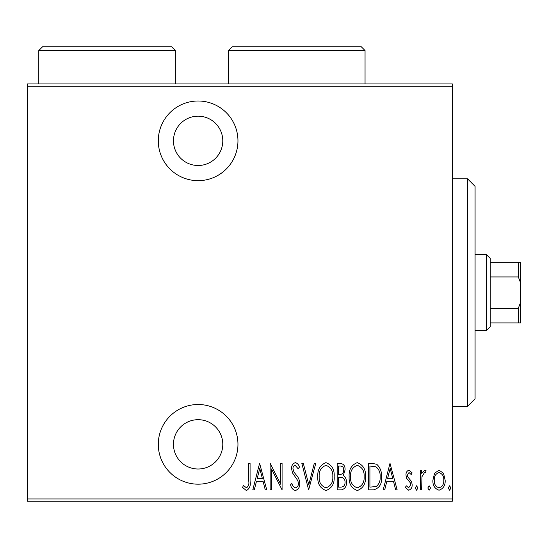 <?xml version="1.0" encoding="UTF-8"?>
<svg xmlns="http://www.w3.org/2000/svg" width="548" height="548" viewBox="0 0 548 548"><rect width="100%" height="100%" fill="white"/><g stroke="black" fill="none" stroke-linecap="round" stroke-linejoin="round"><path stroke-width="0.82" d="M198.123 180.669A39.833 39.833 0 0 0 237.955 140.836A39.833 39.833 0 0 0 198.123 101.003A39.833 39.833 0 0 0 158.29 140.836A39.833 39.833 0 0 0 198.123 180.669M198.123 484.179A39.833 39.833 0 0 0 237.955 444.346A39.833 39.833 0 0 0 198.123 404.506A39.833 39.833 0 0 0 158.29 444.346A39.833 39.833 0 0 0 198.123 484.179M198.123 419.686A24.66 24.66 0 0 1 222.783 444.346A24.66 24.66 0 0 1 198.123 469.006A24.66 24.66 0 0 1 173.463 444.346A24.66 24.66 0 0 1 198.123 419.686M198.123 116.176A24.66 24.66 0 0 1 222.783 140.836A24.66 24.66 0 0 1 198.123 165.496A24.66 24.66 0 0 1 173.463 140.836A24.66 24.66 0 0 1 198.123 116.176M434.53 473.335L439.037 470.122L443.538 473.321L445.161 480.219C445.449 485.316 443.407 488.645 439.037 490.213C434.66 488.652 432.619 485.323 432.906 480.219L434.53 473.335M420.309 489.871L420.309 470.465L421.665 470.465L421.665 473.321L424.748 470.122L426.097 470.787L425.317 472.849L424.508 472.506L421.953 476.685L421.665 489.871L420.309 489.871M409.048 470.122L412.137 472.883L411.178 474.547L409.007 472.506L407.37 475.116L407.767 476.876L411.582 481.603L412.137 484.603C412.302 487.467 411.158 489.337 408.685 490.213L405.328 487.583L406.26 485.781L408.65 487.83L410.774 484.706L410.377 482.85L406.541 478.205L406.006 475.212C405.821 472.623 406.835 470.924 409.048 470.122M373.441 489.871L368.557 489.871L368.557 463.313L371.743 463.313L376.743 464.272C380.291 467.622 381.874 471.842 381.49 476.924C382.141 483.911 379.456 488.227 373.441 489.871M337.232 489.871L337.232 463.313L340.212 463.313C343.678 463.875 345.295 466.074 345.062 469.896L343.308 475.541C345.548 477.192 346.589 479.452 346.425 482.329C346.644 486.343 344.987 488.857 341.445 489.871L337.232 489.871M308.634 489.871L301.825 463.313L303.304 463.313L308.798 484.754L314.299 463.313L315.778 463.313L308.634 489.871M271.52 489.871L270.157 489.871L270.157 463.313L280.713 484.247L280.713 463.313L282.076 463.313L282.076 489.871L271.52 468.985L271.52 489.871M248.71 480.98L248.71 463.313L250.073 463.313L250.073 481.247C250.868 485.59 249.641 488.693 246.388 490.549L242.579 487.487L243.408 485.446L246.497 487.83C248.532 486.254 249.272 483.973 248.71 480.98M452.312 498.975L452.312 501.249L27.4 501.249L27.4 498.975L452.312 498.975L452.312 86.207L27.4 86.207L27.4 83.926L452.312 83.926L452.312 86.207M27.4 498.975L27.4 86.207M259.601 463.313L266.753 489.871L265.266 489.871L263.088 481.356L256.457 481.356L254.279 489.871L252.792 489.871L259.601 463.313M295.324 490.549C292.687 489.679 291.104 487.747 290.584 484.747L291.913 483.398C292.344 485.576 293.488 487.049 295.351 487.83C297.475 487.206 298.496 485.706 298.413 483.329L297.859 480.719L292.481 472.876L291.605 468.828C291.406 465.684 292.659 463.615 295.365 462.635C297.482 463.293 298.838 464.793 299.441 467.129L298.16 468.759L295.201 465.355C293.618 465.814 292.879 466.937 292.968 468.718L293.995 472.15L296.098 474.794C298.372 477.226 299.598 480.082 299.777 483.363C299.955 487.008 298.468 489.405 295.324 490.549M317.826 476.705C317.367 469.752 320.053 465.06 325.896 462.635C331.883 464.896 334.636 469.547 334.164 476.582C334.623 483.548 331.91 488.206 326.019 490.549C320.121 488.268 317.388 483.651 317.826 476.705M349.144 476.705C348.686 469.752 351.378 465.06 357.221 462.635C363.208 464.896 365.961 469.547 365.489 476.582C365.948 483.548 363.228 488.206 357.344 490.549C351.446 488.268 348.713 483.651 349.144 476.705M390.005 463.313L397.156 489.871L395.67 489.871L393.491 481.356L386.861 481.356L384.682 489.871L383.196 489.871L390.005 463.313M415.199 487.994L416.562 485.781L417.925 487.994L416.562 490.213L415.199 487.994M427.796 487.994L429.159 485.781L430.523 487.994L429.159 490.213L427.796 487.994M448.223 487.994L449.586 485.781L450.949 487.994L449.586 490.213L448.223 487.994M262.389 478.637L259.773 468.43L257.156 478.637L262.389 478.637M332.807 476.575C333.136 470.91 330.855 467.17 325.964 465.355C321.101 467.232 318.84 471.013 319.183 476.698C318.861 482.336 321.121 486.042 325.964 487.83C330.882 486.042 333.163 482.295 332.807 476.575M340.459 466.04L338.596 466.04L338.596 474.547L339.52 474.547C342.342 474.431 343.74 472.89 343.699 469.944C343.795 467.56 342.712 466.259 340.459 466.04M339.5 477.274L338.596 477.274L338.596 487.145L340.609 487.145C343.569 487.021 345.055 485.418 345.062 482.329C345.13 480.158 344.233 478.575 342.37 477.589L339.5 477.274M364.125 476.575C364.461 470.91 362.18 467.17 357.289 465.355C352.426 467.232 350.165 471.013 350.508 476.698C350.186 482.336 352.446 486.042 357.289 487.83C362.207 486.042 364.489 482.295 364.125 476.575M369.914 466.04L369.914 487.145L376.298 486.473C379.161 484.035 380.435 480.849 380.127 476.924C380.456 472.705 379.058 469.321 375.935 466.78L369.914 466.04M392.793 478.637L390.176 468.43L387.559 478.637L392.793 478.637M443.798 480.233C443.996 476.322 442.407 473.746 439.03 472.506C435.653 473.739 434.064 476.315 434.263 480.233C434.057 484.137 435.646 486.665 439.03 487.83C442.414 486.665 444.003 484.137 443.798 480.233M467.485 178.771L475.075 186.361L475.075 398.821L467.485 406.404L467.485 178.771L452.312 178.771M467.485 406.404L452.312 406.404M486.453 254.649L490.248 258.444L490.248 326.731L486.453 330.526L486.453 254.649L475.075 254.649M486.453 330.526L475.075 330.526M490.248 262.239L520.6 262.239L520.6 322.943L518.326 322.943L518.326 308.229L520.6 302.304M520.6 282.871L518.326 276.946L518.326 262.239M490.248 276.946L518.326 276.946M490.248 308.229L518.326 308.229M490.248 322.943L518.326 322.943M365.05 50.539L228.475 50.539L232.27 46.751L361.255 46.751L365.05 50.539L365.05 83.926M228.475 50.539L228.475 83.926M175.36 50.539L38.785 50.539L42.573 46.751L171.565 46.751L175.36 50.539L175.36 83.926M38.785 50.539L38.785 83.926"/></g></svg>
